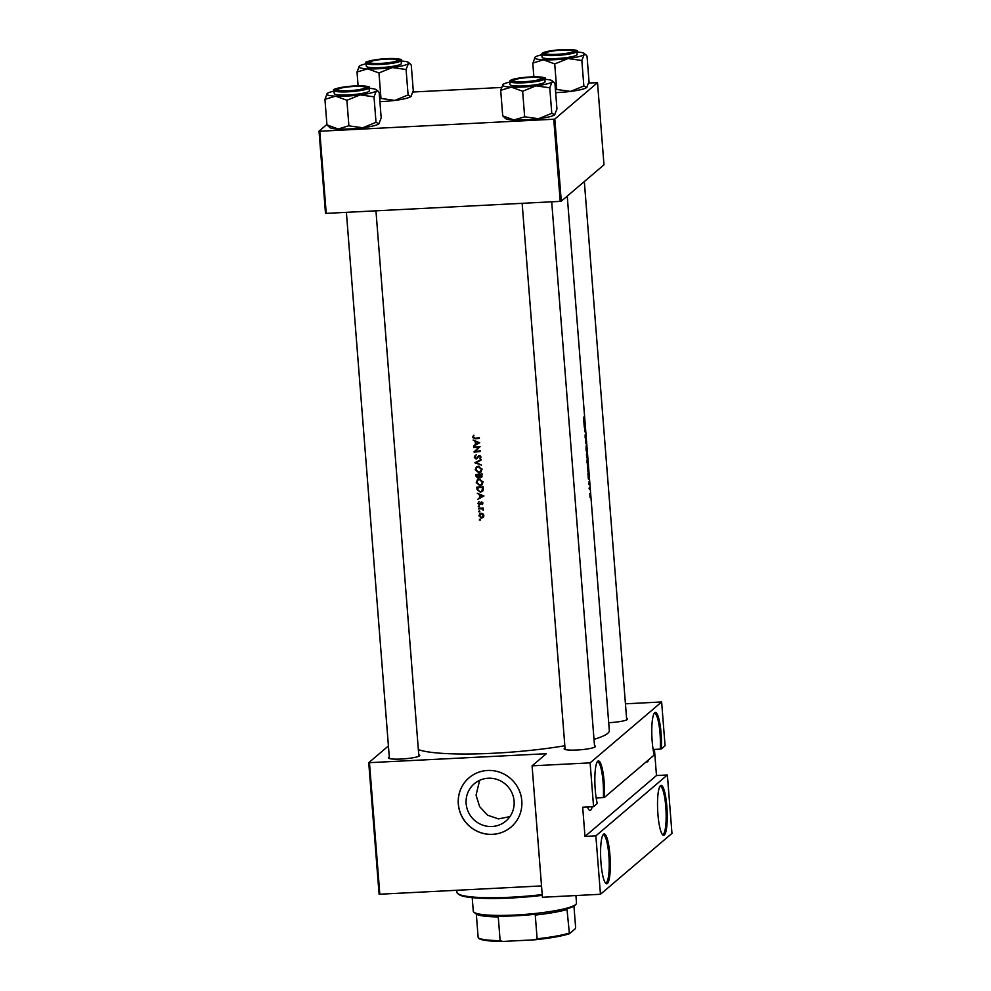 <?xml version="1.0" encoding="UTF-8"?>
<svg xmlns="http://www.w3.org/2000/svg" width="991" height="991" viewBox="0 0 991 991"><rect width="100%" height="100%" fill="white"/><g stroke="black" fill="none" stroke-linecap="round" stroke-linejoin="round"><path stroke-width="1.49" d="M369.482 762.797L379.813 894.216L379.082 894.117L368.739 762.698L546.314 753.717L532.08 765.845L590.116 762.859L593.572 806.674L597.251 803.528A24.961 4.707 -92.9 0 1 594.835 778.728A24.961 4.707 -92.9 0 1 597.548 761.435A24.961 4.707 -92.9 0 1 597.759 761.224A24.961 4.707 -92.9 0 1 602.813 771.345A24.961 4.707 -92.9 0 1 604.448 797.396L654.196 755.031A24.961 4.707 -92.9 0 1 651.768 730.231A24.961 4.707 -92.9 0 1 654.481 712.938A24.961 4.707 -92.9 0 1 654.704 712.727A24.961 4.707 -92.9 0 1 659.758 722.848A24.961 4.707 -92.9 0 1 661.393 748.899L660.279 749.122A24.044 4.534 87.1 0 0 654.506 713.409A24.044 4.534 87.1 0 0 654.072 713.532M660.452 785.739A24.961 4.707 -92.9 0 1 666.856 806.575A24.961 4.707 -92.9 0 1 664.329 835.017A24.961 4.707 -92.9 0 1 662.744 834.893A24.961 4.707 -92.9 0 1 657.69 810.613A24.961 4.707 -92.9 0 1 660.229 785.95A24.961 4.707 -92.9 0 1 660.452 785.739M662.273 834.348A24.044 4.534 87.1 0 0 662.719 834.434A24.044 4.534 87.1 0 0 663.351 834.149A24.044 4.534 87.1 0 0 665.902 808.47A24.044 4.534 87.1 0 0 660.254 786.42A24.044 4.534 87.1 0 0 659.82 786.544M603.507 834.236A24.961 4.707 -92.9 0 1 609.923 855.072A24.961 4.707 -92.9 0 1 607.384 883.514A24.961 4.707 -92.9 0 1 605.798 883.39A24.961 4.707 -92.9 0 1 600.744 859.123A24.961 4.707 -92.9 0 1 603.296 834.447A24.961 4.707 -92.9 0 1 603.507 834.236M605.34 882.845A24.044 4.534 87.1 0 0 605.774 882.931A24.044 4.534 87.1 0 0 606.405 882.647A24.044 4.534 87.1 0 0 608.97 856.967A24.044 4.534 87.1 0 0 603.308 834.918A24.044 4.534 87.1 0 0 602.887 835.041M596.186 797.99L603.333 797.619A24.044 4.534 87.1 0 0 597.561 761.906A24.044 4.534 87.1 0 0 597.139 762.029M592.246 806.736A24.044 4.534 -92.9 0 1 590.686 810.155A24.044 4.534 -92.9 0 1 590.054 810.427A24.044 4.534 -92.9 0 1 587.49 806.984M653.119 749.493L660.279 749.122M648.771 759.651A24.044 4.534 -92.9 0 1 647.631 761.658A24.044 4.534 -92.9 0 1 646.987 761.93A24.044 4.534 -92.9 0 1 646.343 761.72M514.094 801.137A24.453 23.759 -130.4 0 0 499.179 780.251A24.453 23.759 -130.4 0 0 474.268 783.757A24.453 23.759 -130.4 0 0 466.142 803.602A24.453 23.759 -130.4 0 0 481.069 824.487A24.453 23.759 -130.4 0 0 505.967 820.982A24.453 23.759 -130.4 0 0 514.094 801.137M479.619 780.338L476.064 795.141L479.607 806.6L487.572 815.184L498.448 818.9L509.944 816.609M521.799 800.79A32.369 31.452 -130.4 0 0 502.041 773.141A32.369 31.452 -130.4 0 0 469.065 777.786A32.369 31.452 -130.4 0 0 458.313 804.048A32.369 31.452 -130.4 0 0 478.058 831.697A32.369 31.452 -130.4 0 0 511.034 827.064A32.369 31.452 -130.4 0 0 521.799 800.79M469.102 777.762A32.369 31.452 -130.4 0 0 458.375 803.998A32.369 31.452 -130.4 0 0 478.108 831.635A32.369 31.452 -130.4 0 0 511.071 827.027M626.585 718.388A15.72 2.205 175.5 0 1 627.427 719.379A15.72 2.205 175.5 0 1 627.315 719.503A15.72 2.205 175.5 0 1 608.697 722.699M594.513 745.703A15.72 2.205 175.5 0 1 595.356 746.706A15.72 2.205 175.5 0 1 595.232 746.818A15.72 2.205 175.5 0 1 579.611 749.84A15.72 2.205 175.5 0 1 564.325 749.146A15.72 2.205 175.5 0 1 564.399 748.403A15.72 2.205 175.5 0 1 565.006 748.032M418.759 754.733A15.72 2.205 175.5 0 1 419.602 755.724A15.72 2.205 175.5 0 1 419.478 755.848A15.72 2.205 175.5 0 1 403.857 758.871A15.72 2.205 175.5 0 1 388.583 758.165A15.72 2.205 175.5 0 1 388.645 757.421A15.72 2.205 175.5 0 1 389.252 757.05M479.743 442.742L473.066 440.029L475.246 441.503L475.469 444.402L473.549 446.086L479.743 442.742M475.519 455.352L474.268 457.371L476.151 459.093L479.471 456.095L480.362 456.975L480.078 458.771L481.031 457L479.396 455.526L476.114 458.523L474.924 457.334L475.878 455.872L474.999 455.724M479.396 455.526L478.442 455.947M478.678 456.566L480.04 455.612M481.998 469.313L478.319 466.204L476.398 466.959L475.246 469.771L478.876 472.918L480.858 472.15L481.998 469.313M483.013 482.084L479.322 478.987L477.414 479.731L476.25 482.555L479.892 485.701L481.861 484.933L483.013 482.084M479.694 511.678L478.628 511.74L479.694 511.827M479.124 511.17L478.628 511.74L479.855 511.69M480.35 519.953L479.285 520.002L480.338 520.102M479.768 519.445L479.285 520.002L480.499 519.965M483.137 508.049A98.01 13.775 175.5 0 1 478.442 508.333L478.492 508.903A98.01 13.775 -4.5 0 0 480.065 508.817L481.676 508.817L483.236 510.266L482.493 508.668A98.01 13.775 -4.5 0 0 483.187 508.618L483.137 508.049M482.27 504.568L482.852 503.329L481.515 502.226L479.371 504.246L478.517 502.152L477.984 503.527L479.446 504.815L481.589 502.796L482.27 504.568M480.808 502.487L481.44 501.954M479.359 437.911A98.01 13.775 175.5 0 1 475.073 438.183L473.351 437.39L473.314 435.817L472.695 437.403L475.061 438.753A98.01 13.775 -4.5 0 0 479.409 438.48L479.359 437.911M483.93 495.983L477.253 493.258L479.433 494.744L479.669 497.631L477.736 499.328L483.93 495.983M479.297 506.599L478.232 506.661L479.285 506.748M478.727 506.091L478.232 506.661L479.458 506.612M483.806 515.543L482.89 513.809L481.168 513.276L479.768 513.834L478.95 515.828L481.552 518.107L483.174 517.364L483.806 515.543M476.782 487.2L476.944 489.182L480.313 492.254L483.236 490.136L483.212 486.804A98.01 13.775 175.5 0 1 476.782 487.2M482.06 476.758L480.858 477.414L482.208 474.032A98.01 13.775 175.5 0 1 475.779 474.429L475.915 476.151L477.885 478.083L479.433 476.758L481.799 477.043M479.161 477.389L477.885 478.083L479.879 476.386M481.069 459.613L474.862 462.797L481.502 465.101L476.213 462.673L481.069 459.613M473.624 447.065L473.673 447.647A98.01 13.775 -4.5 0 0 478.715 447.337L474.008 451.983A98.01 13.775 -4.5 0 0 480.437 451.586L480.4 451.016A98.01 13.775 175.5 0 1 475.333 451.326L480.053 446.668A98.01 13.775 175.5 0 1 473.624 447.065M567.248 196.094L609.316 730.59A98.01 13.775 175.5 0 1 607.731 733.34A98.01 13.775 175.5 0 1 594.005 739.348M564.833 745.752A98.01 13.775 175.5 0 1 418.351 749.592M584.269 417.1A98.01 13.775 175.5 0 1 583.848 417.731L583.885 418.326A98.01 13.775 -4.5 0 0 584.318 417.669L584.269 417.1M583.464 417.174L583.662 418.326M583.848 417.731L583.464 417.112M584.256 426.824L584.294 427.394A98.01 13.775 -4.5 0 0 584.888 426.638L584.64 431.742A98.01 13.775 -4.5 0 0 585.347 430.775L585.297 430.205A98.01 13.775 175.5 0 1 584.777 430.961L584.963 425.857A98.01 13.775 175.5 0 1 584.256 426.824M585.978 438.802L585.483 442.556L586.412 444.29L585.978 438.802M587.118 453.221A98.01 13.775 175.5 0 1 586.399 454.188L586.945 457.669L587.118 453.221M586.647 453.915L587.18 456.74M587.415 466.959L588.22 471.728L588.121 465.993A98.01 13.775 175.5 0 1 587.415 466.959M589.298 483.955L589.05 481.663L589.298 483.955M588.679 483.298L588.914 484.463M588.914 483.893L588.679 483.187M589.199 482.654L589.05 481.663M589.633 487.386A98.01 13.775 175.5 0 1 589.075 488.092L589.112 488.662A98.01 13.775 -4.5 0 0 589.335 488.427L589.794 489.604L589.608 488.055A98.01 13.775 -4.5 0 0 589.682 487.956L589.633 487.386M590.227 494.868L590.153 497.643L590.165 494.868M588.84 475.172L587.886 473.017L588.369 479.087L588.679 475.172M587.762 461.261L587.18 458.449L587.019 462.326L587.713 465.163L587.7 461.261M586.759 448.489L586.177 445.677L586.015 449.542L586.709 452.392L586.697 448.489M585.074 434.987L585.421 438.703L585.074 434.987M585.334 438.133L585.037 437.056M585.594 435.383L585.731 436.213M584.653 421.931L583.699 419.788L584.17 425.845L584.492 421.943M595.864 835.871L667.377 774.974L671.972 833.381L600.459 894.278L595.864 835.871L584.987 836.429L656.488 775.532L667.377 774.974M379.813 894.216L541.532 885.917M412.9 92.014L501.471 87.468M588.654 82.996L597.523 82.674L554.811 119.044L561.278 201.185L603.99 164.803L597.523 82.674M326.237 213.375L325.494 213.288L319.028 131.146L319.771 131.246L326.237 213.375L560.212 201.371L553.746 119.23L554.811 119.044M319.771 131.246L553.746 119.23M319.028 131.146L326.919 124.432M561.278 201.185L560.212 201.371M590.116 762.859L661.629 701.962L665.072 745.765L661.393 748.899M368.739 762.698L388.385 745.963M532.08 765.845L542.424 897.264L600.459 894.278M625.445 703.821L661.629 701.962M389.624 758.288A14.791 2.081 -4.5 0 0 389.413 758.549L346.392 212.347M593.572 806.674L582.683 807.231L584.987 836.429M656.488 775.532L654.432 749.419M604.448 797.396L603.333 797.619M590.116 497.073L589.818 493.394L590.041 497.073M588.728 475.308L588.567 476.795L588.728 475.308M587.452 467.442L587.552 467.43A98.01 13.775 -4.5 0 0 588.109 466.662L587.861 471.208M588.171 471.159L587.552 467.43M587.663 464.593L587.229 459.019L587.366 464.63M586.969 456.17L586.907 454.2A98.01 13.775 -4.5 0 0 587.106 453.89M586.412 454.312L586.858 457.099M586.895 457.099L586.536 454.658A98.01 13.775 -4.5 0 0 586.833 454.299M586.66 451.809L586.226 446.247L586.561 451.822M584.541 422.067L584.38 423.566L584.541 422.067M479.371 438.034L474.553 438.195M473.376 437.081L472.695 437.403M473.351 436.845L473.958 435.26M483.831 495.859L477.736 499.328M480.288 497.11L479.669 497.631M483.162 495.599L480.301 497.296L480.09 494.385M480.61 494.596L482.667 496.008M482.728 503.924L481.837 504.196M482.444 503.676L482.877 502.846M482.208 502.276L481.18 502.982M480.784 504.023L479.446 504.815M479.161 501.607L477.984 503.527M480.87 502.784L479.805 504.06M483.15 508.148L482.493 508.668M483.373 509.163L482.295 508.296L481.676 508.817M482.295 508.296L478.492 508.903M483.781 516.844L481.552 518.107M482.183 517.575L481.564 517.525M479.594 515.109L480.102 513.586M483.236 515.58L481.502 517.537L479.533 515.803L481.217 513.846L483.236 515.58L483.744 515.134M483.199 516.584L481.502 517.537M482.134 516.992L483.831 515.06M480.127 514.292L481.837 513.313L480.127 514.292M482.654 491.226L480.313 492.254M480.932 491.734L480.115 491.685M477.489 487.733A98.01 13.775 -4.5 0 0 482.592 487.423L481.874 491.09L480.276 491.685L477.848 490.285L478.133 487.188L482.592 487.423M481.874 491.09L483.187 489.356L483.174 486.928M482.134 484.661L479.892 485.701M480.511 485.169L479.718 485.132M477.736 479.483L476.25 482.555M482.344 482.159L481.403 484.512L479.842 485.132L476.906 482.493L477.86 480.152L479.371 479.557L482.344 482.159L482.902 481.465M481.403 484.512L482.927 481.663M480.152 479.025L479.371 479.557M479.991 479.037L477.86 480.152M481.465 476.906L480.053 476.237M476.535 475.63L475.915 476.151M478.48 476.968L479.483 474.293L477.848 477.513L476.46 474.379M481.589 474.639L480.808 476.832L479.52 474.776A98.01 13.775 -4.5 0 0 481.589 474.639L479.52 474.776M481.403 476.324L481.651 475.42M482.233 474.924L482.171 474.156M481.911 476.138L480.808 476.832M479.533 475.866L477.848 477.513M479.483 474.293L476.473 474.962A98.01 13.775 -4.5 0 0 478.864 474.813M481.13 471.889L478.876 472.918M479.495 472.397L478.715 472.36M475.903 469.239L475.246 469.771M475.891 469.226L476.733 466.711M481.341 469.375L480.387 471.741L478.839 472.348L475.903 469.709L476.857 467.368L478.368 466.786L481.341 469.375L481.899 468.693M480.387 471.741L481.923 468.892M479.149 466.253L478.368 466.786M478.987 466.253L476.857 467.368M481.106 460.035L476.213 462.673M476.361 462.549L475.68 462.301M474.949 457.012L474.268 457.371M474.924 456.814L476.151 454.807M479.049 455.426L476.721 458.263M480.623 458.238L479.632 458.276M480.226 457.78L480.362 456.975M480.065 455.587L479.272 456.058M480.4 451.128L474.664 451.425L479.297 446.83L473.673 447.647M474.664 451.425L474.008 451.983M474.652 451.301L473.995 451.846M479.632 442.618L473.549 446.086M476.101 443.869L475.469 444.402M478.48 442.779L476.114 444.055L475.928 441.775L478.975 442.358M542.275 895.356A65.654 9.229 175.5 0 1 511.641 897.957A65.654 9.229 175.5 0 1 458.709 894.353L457.718 893.535A66.57 9.353 -4.5 0 0 511.393 897.189A66.57 9.353 -4.5 0 0 542.213 894.576M456.789 890.265L456.95 892.259A66.57 9.353 -4.5 0 0 457.718 893.535M369.965 61.95A13.874 1.945 -4.5 0 0 369.854 62.049A13.874 1.945 -4.5 0 0 381.424 63.35A13.874 1.945 -4.5 0 0 397.168 60.55A13.874 1.945 -4.5 0 0 397.23 59.894A13.874 1.945 -4.5 0 0 383.752 59.287A13.874 1.945 -4.5 0 0 369.965 61.95M397.23 59.894L398.209 60.724A14.791 2.081 175.5 0 1 398.332 60.847M576.923 52.003A25.01 3.518 175.5 0 1 584.256 53.44A25.01 3.518 175.5 0 1 584.145 54.616A25.01 3.518 -4.5 0 1 567.992 58.556A25.01 3.518 175.5 0 1 555.121 59.695A25.01 3.518 175.5 0 1 543.464 59.807L554.725 63.932L567.992 58.556L581.841 60.476L584.145 54.616L585.805 54.74L586.92 56.066M556.508 54.629A15.72 2.205 175.5 0 1 543.836 53.762A15.72 2.205 175.5 0 1 562.132 49.835A15.72 2.205 175.5 0 1 574.854 51.321A15.72 2.205 175.5 0 1 556.508 54.629M556.459 58.556A17.565 2.465 -4.5 0 0 577.121 54.505L576.873 51.396A17.565 2.465 175.5 0 1 556.211 55.459A17.565 2.465 175.5 0 1 541.842 54.158L542.089 57.255A17.565 2.465 -4.5 0 0 556.459 58.556M587.019 56.066L589.026 81.621L586.722 87.481L583.91 85.969L570.581 91.407L556.731 89.487L554.725 63.932M583.848 86.031L581.841 60.476M556.731 89.487L555.468 90.082M533.034 63.003L543.464 59.807A25.01 3.518 175.5 0 1 534.88 57.329L534.88 57.329A25.01 3.518 175.5 0 1 535.066 57.144L533.034 63.003A28.714 4.038 -4.5 0 1 532.836 62.941M533.864 76.827L532.774 62.99M586.722 87.481A25.01 3.518 175.5 0 0 586.92 87.295L586.945 87.258A25.01 3.518 175.5 0 1 586.92 87.295L586.722 87.481A25.01 3.518 175.5 0 1 570.581 91.407A25.01 3.518 175.5 0 1 555.666 92.646M535.066 57.144A25.01 3.518 175.5 0 1 541.891 54.765M365.097 87.877A13.874 1.945 -4.5 0 0 365.159 87.22A13.874 1.945 -4.5 0 0 351.681 86.601A13.874 1.945 -4.5 0 0 337.881 89.277A13.874 1.945 -4.5 0 0 337.782 89.376A13.874 1.945 -4.5 0 0 349.34 90.664A13.874 1.945 -4.5 0 0 365.097 87.877M365.159 87.22L366.137 88.038A14.791 2.081 175.5 0 1 366.261 88.174M544.839 79.33A25.01 3.518 175.5 0 1 552.173 80.767A25.01 3.518 175.5 0 1 552.061 81.943A25.01 3.518 -4.5 0 1 535.92 85.87A25.01 3.518 175.5 0 1 523.05 87.01A25.01 3.518 175.5 0 1 511.381 87.134L522.641 91.259L535.92 85.87L549.77 87.79L552.061 81.943L553.734 82.067L554.836 83.38M524.425 81.943A15.72 2.205 175.5 0 1 511.752 81.089A15.72 2.205 175.5 0 1 530.049 77.149A15.72 2.205 175.5 0 1 542.771 78.648A15.72 2.205 175.5 0 1 524.425 81.943M524.388 85.883A17.565 2.465 -4.5 0 0 545.038 81.819L544.802 78.723A17.565 2.465 175.5 0 1 524.14 82.773A17.565 2.465 175.5 0 1 509.77 81.473L510.018 84.582A17.565 2.465 -4.5 0 0 524.388 85.883M554.935 83.393L556.942 108.948L554.65 114.795L551.838 113.296L538.497 118.734L524.66 116.814L522.641 91.259M551.776 113.346L549.77 87.79M524.66 116.814L513.97 119.985L502.71 115.873L500.69 90.317L511.381 87.134A25.01 3.518 175.5 0 1 502.796 84.644L502.796 84.644A25.01 3.518 175.5 0 1 502.994 84.458L500.69 90.317M502.809 115.873L505.472 118.499A25.01 3.518 175.5 0 0 513.97 119.985A25.01 3.518 175.5 0 0 538.497 118.734A25.01 3.518 175.5 0 0 554.65 114.795L554.861 114.584A25.01 3.518 175.5 0 1 554.836 114.609A25.01 3.518 175.5 0 1 554.65 114.795M502.994 84.458A25.01 3.518 175.5 0 1 509.82 82.08M540.838 78.846A13.874 1.945 -4.5 0 0 540.9 78.202A13.874 1.945 -4.5 0 0 527.423 77.583A13.874 1.945 -4.5 0 0 513.635 80.246A13.874 1.945 -4.5 0 0 513.536 80.358A13.874 1.945 -4.5 0 0 525.094 81.646A13.874 1.945 -4.5 0 0 540.838 78.846M540.9 78.202L541.891 79.02A14.791 2.081 175.5 0 1 542.003 79.156M379.181 92.411L381.188 117.966L378.896 123.825L376.085 122.314L362.756 127.752A25.01 3.518 175.5 0 1 349.885 128.892A25.01 3.518 175.5 0 1 338.216 129.016L326.956 124.891L324.937 99.335L335.627 96.152L346.887 100.277L360.167 94.901L374.016 96.821L376.307 90.961L377.98 91.085L379.082 92.411M379.107 123.615A25.01 3.518 175.5 0 1 379.082 123.627L378.896 123.825A25.01 3.518 175.5 0 1 362.756 127.752L348.634 125.82L338.216 129.016A25.01 3.518 175.5 0 1 329.718 127.517L327.055 124.891M354.307 86.18A15.72 2.205 175.5 0 1 367.029 87.666A15.72 2.205 175.5 0 1 348.671 90.974A15.72 2.205 175.5 0 1 335.999 90.107A15.72 2.205 175.5 0 1 354.307 86.18M334.017 90.503L334.264 93.6A17.565 2.465 -4.5 0 0 348.634 94.901A17.565 2.465 -4.5 0 0 369.284 90.85L369.048 87.741A17.565 2.465 175.5 0 1 348.386 91.804A17.565 2.465 175.5 0 1 334.017 90.503C331.18 89.326 338.03 87.815 354.543 85.969A17.008 2.391 -4.5 0 0 334.797 89.425A17.008 2.391 -4.5 0 0 348.448 91.172A17.008 2.391 -4.5 0 0 368.169 87.716A17.008 2.391 -4.5 0 0 354.53 85.982C366.521 85.994 371.352 86.576 369.048 87.741M376.023 122.376L374.016 96.821M348.906 125.832L346.887 100.277M369.098 88.348A25.01 3.518 175.5 0 1 376.419 89.785A25.01 3.518 175.5 0 1 376.307 90.961A25.01 3.518 175.5 0 1 360.167 94.901A25.01 3.518 175.5 0 1 335.627 96.152A25.01 3.518 175.5 0 1 327.055 93.674A25.01 3.518 175.5 0 1 327.241 93.488L324.937 99.335M334.066 91.11A25.01 3.518 -4.5 0 0 327.241 93.488M545.719 52.932A13.874 1.945 -4.5 0 0 545.607 53.031A13.874 1.945 -4.5 0 0 557.165 54.319A13.874 1.945 -4.5 0 0 572.922 51.532A13.874 1.945 -4.5 0 0 572.984 50.875A13.874 1.945 -4.5 0 0 559.506 50.256A13.874 1.945 -4.5 0 0 545.719 52.932M572.984 50.875L573.962 51.693A14.791 2.081 175.5 0 1 574.086 51.829M408.106 95.049L406.087 69.494L408.391 63.647L410.051 63.758L411.265 65.084L413.272 90.639L410.98 96.499L407.772 95.086L394.827 100.425A25.01 3.518 175.5 0 1 381.956 101.565A25.01 3.518 175.5 0 1 379.912 101.664M411.178 96.288A25.01 3.518 175.5 0 1 411.166 96.313L410.98 96.499A25.01 3.518 175.5 0 1 394.827 100.425L381.3 98.468L379.714 99.1M386.379 58.853A15.72 2.205 175.5 0 1 399.1 60.34A15.72 2.205 175.5 0 1 380.755 63.647A15.72 2.205 175.5 0 1 368.082 62.78A15.72 2.205 175.5 0 1 386.379 58.853M366.1 63.176L366.336 66.286A17.565 2.465 -4.5 0 0 380.705 67.574A17.565 2.465 -4.5 0 0 401.367 63.523L401.12 60.414A17.565 2.465 175.5 0 1 380.47 64.477A17.565 2.465 175.5 0 1 366.1 63.176C363.263 61.999 370.101 60.488 386.626 58.655A17.008 2.391 -4.5 0 0 366.881 62.111A17.008 2.391 -4.5 0 0 380.519 63.845A17.008 2.391 -4.5 0 0 400.253 60.389A17.008 2.391 -4.5 0 0 386.614 58.655C398.605 58.667 403.436 59.262 401.12 60.414M380.978 98.505L378.971 72.95L392.238 67.574L406.087 69.494M358.11 85.845L357.02 72.009L367.711 68.837L378.971 72.95M401.169 61.033A25.01 3.518 175.5 0 1 408.503 62.458A25.01 3.518 175.5 0 1 408.391 63.647A25.01 3.518 175.5 0 1 392.238 67.574A25.01 3.518 175.5 0 1 367.711 68.837A25.01 3.518 175.5 0 1 359.126 66.347A25.01 3.518 175.5 0 1 359.324 66.162L357.02 72.009M366.137 63.783A25.01 3.518 -4.5 0 0 359.324 66.162M472.212 897.673L473.277 911.175A51.78 7.271 -4.5 0 0 473.884 912.166A51.78 7.271 -4.5 0 0 515.63 915.015A51.78 7.271 -4.5 0 0 576.081 904.126A51.78 7.271 -4.5 0 0 576.514 903.049L575.92 895.542M576.081 904.126L575.238 905.093A50.851 7.148 175.5 0 1 566.518 908.933L567.013 909.49A49.934 7.011 175.5 0 1 535.264 915.04L537.469 914.012A50.851 7.148 175.5 0 1 515.865 915.783A50.851 7.148 175.5 0 1 495.909 916.142L498.262 916.935A49.934 7.011 175.5 0 1 476.324 914.148L475.829 913.591A50.851 7.148 175.5 0 1 474.862 912.984L473.884 912.166M573.95 906.108L575.622 927.465L575.238 928.778L569.416 933.733A49.005 6.887 175.5 0 1 534.644 939.815L502.759 941.45A49.005 6.887 175.5 0 1 478.727 938.39L478.182 937.87A49.934 7.011 -4.5 0 0 500.133 940.67L502.759 941.45M567.013 909.49L569.416 933.733M498.262 916.935L500.133 940.67M534.644 939.815L537.122 938.774A49.934 7.011 -4.5 0 0 568.871 933.212M535.264 915.04L537.122 938.774M476.324 914.148L478.182 937.87M475.692 438.22L475.061 438.753M480.697 508.272L480.065 508.817M479.508 474.664L478.888 475.197M478.269 456.517L477.65 457.049M556.273 54.827A17.008 2.391 -4.5 0 0 576.006 51.371A17.008 2.391 -4.5 0 0 562.368 49.637A17.008 2.391 -4.5 0 0 542.634 53.08A17.008 2.391 -4.5 0 0 556.273 54.827M524.189 82.142A17.008 2.391 -4.5 0 0 543.923 78.698A17.008 2.391 -4.5 0 0 530.284 76.951A17.008 2.391 -4.5 0 0 510.551 80.407A17.008 2.391 -4.5 0 0 524.189 82.142M478.418 506.215L479.062 505.658M479.471 519.569L480.115 519.011M479.768 513.834L480.412 513.288M478.814 511.294L479.471 510.737M478.467 477.266L479.099 476.733M369.854 62.049L369.011 63.015M576.873 51.396C579.19 50.231 574.359 49.649 562.38 49.624C548.556 50.752 541.705 52.263 541.842 54.158M584.256 53.44L585.805 54.74M418.871 756.22L375.948 210.823M337.782 89.376L336.94 90.342M544.802 78.723C547.106 77.558 542.275 76.964 530.296 76.951C516.472 78.066 509.634 79.577 509.77 81.473M552.173 80.767L553.734 82.067M551.702 201.805L594.625 747.189M522.146 203.316L565.13 749.518M513.536 80.358L512.694 81.324M376.419 89.785L377.98 91.085M545.607 53.031L544.765 53.997M626.708 719.875L584.331 181.539M408.503 62.458L410.051 63.758"/></g></svg>
